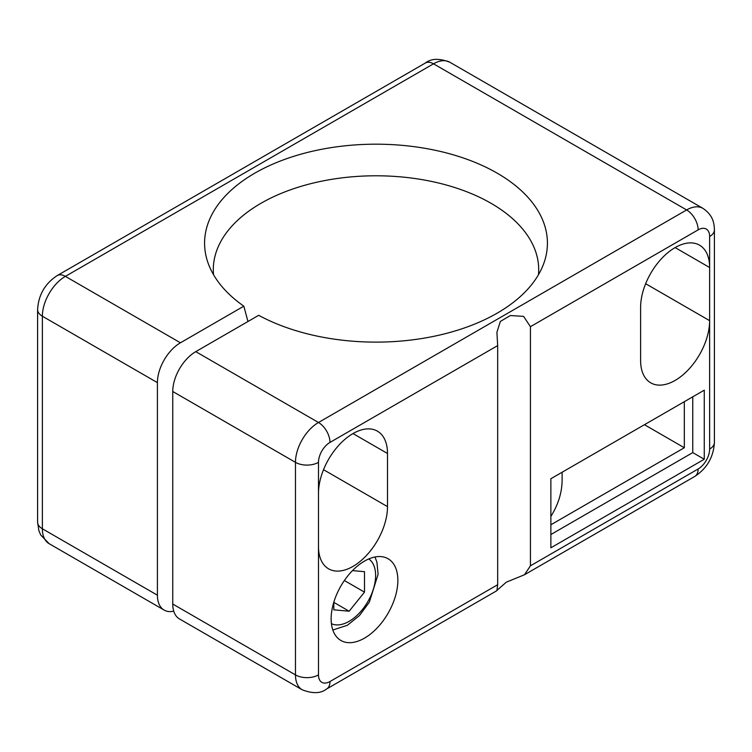 <?xml version="1.0" encoding="UTF-8"?>
<svg xmlns="http://www.w3.org/2000/svg" width="752" height="752" viewBox="0 0 752 752"><rect width="100%" height="100%" fill="white"/><g stroke="black" fill="none" stroke-linecap="round" stroke-linejoin="round"><path stroke-width="1.13" d="M157.412 595.189L157.412 382.636L42.366 316.216L42.366 528.769L157.412 595.189A32.543 18.791 120 0 0 164.152 610.088A32.543 18.791 120 0 0 173.74 611.188M318.481 546.478L318.481 493.34A48.814 28.181 -60 0 1 339.782 444.225A48.814 28.181 -60 0 1 377.391 431.15A48.814 28.181 -60 0 1 387.506 453.494L387.506 506.632A48.814 28.181 -60 0 1 366.196 555.747A48.814 28.181 -60 0 1 328.586 568.822A48.814 28.181 -60 0 1 318.481 546.478L318.481 674.901A16.271 9.391 120 0 0 329.978 681.538A16.271 9.391 -120 0 1 326.612 688.992C320.831 693.56 312.691 693.833 302.21 689.791L179.493 618.943A32.543 18.791 -60 0 1 172.753 604.044L172.753 391.501A32.543 18.791 -60 0 1 195.764 351.645L318.481 422.492L686.623 209.949L433.519 63.817L65.377 276.369L180.424 342.79L243.827 306.177L247.963 321.508M180.424 342.79A32.543 18.791 120 0 0 157.412 382.636M364.494 561.095A47.179 27.241 120 0 0 333.672 602.672A47.179 27.241 120 0 0 340.9 640.478A47.179 27.241 120 0 0 388.088 613.237A47.179 27.241 120 0 0 388.088 558.755A47.179 27.241 120 0 0 364.494 561.095M675.117 247.587L709.634 267.515A48.814 28.181 120 0 0 699.529 245.171A48.814 28.181 120 0 0 661.91 258.246A48.814 28.181 120 0 0 640.61 307.361L640.61 360.499A48.814 28.181 120 0 0 650.715 382.843A48.814 28.181 120 0 0 688.324 369.768A48.814 28.181 120 0 0 709.634 320.653L709.634 236.513A16.271 9.391 120 0 0 698.129 229.868L530.433 326.688L523.599 316.385L510.354 315.539L500.343 321.461L496.912 332.262L497.674 345.6L497.674 584.718L496.912 590.668L326.612 688.992M530.433 326.688L530.433 565.814L698.129 468.994A16.271 9.391 120 0 0 709.634 449.066L709.634 320.653L645.648 283.711M497.072 590.264L506.293 582.189L524.464 574.763L530.433 565.814M704.267 390.175L550.868 478.733L550.868 547.813L704.267 459.246L704.267 390.175M243.827 306.177A171.418 98.973 180 0 1 207.684 261.903A171.418 98.973 180 0 1 376 144.187A171.418 98.973 180 0 1 544.316 261.903A171.418 98.973 180 0 1 428.819 337.31A171.418 98.973 180 0 1 258.688 315.314L195.764 351.645M213.53 274.715A162.705 93.934 180 0 1 213.295 269.724A162.705 93.934 180 0 1 376 175.789A162.705 93.934 180 0 1 538.705 269.724A162.705 93.934 180 0 1 538.47 274.715M333.813 602.192L333.813 609.844L349.154 611.216L364.494 592.134L364.494 571.68L352.491 570.608M333.813 602.361L349.154 611.216M344.369 580.516L364.494 592.134M550.868 534.531L692.761 452.61L692.761 396.812M692.761 452.61L704.267 459.246M684.32 401.681L684.32 447.741L644.445 424.711M550.868 524.783L684.32 447.741M562.12 472.237L562.12 479.616A186.12 107.451 180 0 1 550.868 516.408M172.753 604.044L295.47 674.901L295.47 462.348L172.753 391.501M497.674 345.6L329.978 442.42A16.271 9.391 120 0 0 318.481 462.348L318.481 493.34M329.978 681.538L497.674 584.718M352.989 433.566L387.506 453.494M323.52 469.69L387.506 506.632M302.21 689.791A32.543 18.791 -60 0 1 295.47 674.901A16.271 9.391 0 0 0 318.481 674.901M49.106 543.668L40.711 535.001L38.878 530.677L37.6 522.132A16.271 9.391 0 0 0 42.366 528.769A32.543 18.791 120 0 0 49.106 543.668L164.152 610.088M37.6 309.58C38.446 294.953 44.998 283.607 57.237 275.561A16.271 9.391 60 0 1 65.377 276.369A32.543 18.791 120 0 0 42.366 316.216A16.271 9.391 0 0 1 37.6 309.58L37.6 522.132M318.481 462.348A16.271 9.391 0 0 1 295.47 462.348A32.543 18.791 -60 0 1 318.481 422.492A16.271 9.391 60 0 1 329.978 442.42M449.79 62.209A32.543 18.791 120 0 0 433.519 63.817A16.271 9.391 60 0 0 425.388 63.008C431.169 58.44 439.309 58.167 449.79 62.209L702.894 208.332A32.543 18.791 -60 0 0 686.623 209.949A16.271 9.391 -120 0 1 698.129 229.868M698.129 468.994A16.271 9.391 60 0 1 694.763 476.439C707.002 468.393 713.554 457.047 714.4 442.42A16.271 9.391 0 0 1 709.634 449.066M709.634 236.513A16.271 9.391 0 0 0 714.4 229.868L714.4 442.42M368.781 558.943A37.421 21.601 -60 0 1 373.34 589.201A37.421 21.601 -60 0 1 349.154 621.321A37.421 21.601 -60 0 1 331.406 623.671M524.454 574.763L694.763 476.439M714.4 229.868C714.231 222.959 712.868 215.025 702.894 208.332M57.237 275.561L425.388 63.008M332.816 630.007L347.358 625.288L359.428 615.587L369.364 602.155L378.096 574.274L376.912 562.148L374.975 556.997"/></g></svg>

